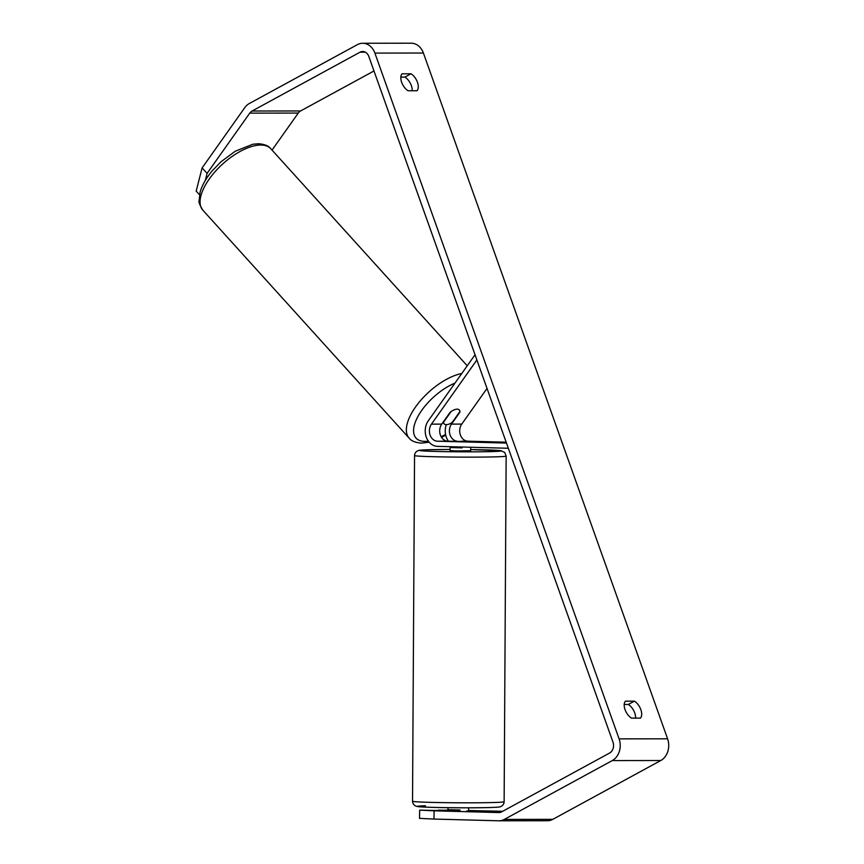 <?xml version="1.0" encoding="UTF-8"?>
<svg xmlns="http://www.w3.org/2000/svg" width="864" height="864" viewBox="0 0 864 864"><rect width="100%" height="100%" fill="white"/><g stroke="black" fill="none" stroke-linecap="round" stroke-linejoin="round"><path stroke-width="1.3" d="M199.519 194.746L196.171 191.128L202.111 167.918L207.112 173.351L249.75 113.13A8.23 6.653 89.9 0 1 252.072 111.024L360.029 52.196A8.23 6.653 89.9 0 1 362.707 51.494A8.23 6.653 89.9 0 1 368.798 56.408L612.997 742.187A8.23 6.653 89.9 0 1 609.595 753.041L501.628 811.868A8.23 6.653 89.9 0 1 498.949 812.57A8.23 6.653 89.9 0 1 498.798 812.56L434.106 810.832L433.966 819.061L419.526 818.381L419.666 810.14L434.106 810.832M412.182 90.742A10.292 5.551 61.4 0 0 404.903 77.101L400.81 77.101M624.208 704.473L628.301 704.473A10.292 5.551 -118.6 0 1 635.58 718.114M631.498 718.124A10.292 5.551 -118.6 0 1 625.061 709.646A10.292 5.551 -118.6 0 1 625.46 701.168L634.381 701.158A10.292 5.551 -118.6 0 1 640.829 709.625A10.292 5.551 -118.6 0 1 640.418 718.114L631.498 718.124M401.663 82.274A10.292 5.551 61.4 0 0 408.1 90.752L417.02 90.742A10.292 5.551 61.4 0 0 417.431 82.253A10.292 5.551 61.4 0 0 410.983 73.786L402.062 73.796A10.292 5.551 61.4 0 0 401.663 82.274M202.111 167.918L244.739 107.698A16.47 13.306 89.9 0 1 249.383 103.486L357.35 44.658A16.47 13.306 89.9 0 1 362.696 43.265L411.21 43.2A16.47 13.306 89.9 0 1 423.403 53.028L667.591 738.806A16.47 13.306 89.9 0 1 660.787 760.514L552.82 819.342A16.47 13.306 89.9 0 1 547.474 820.735A16.47 13.306 89.9 0 1 547.171 820.735M362.696 43.265A16.47 13.306 89.9 0 1 374.89 53.093L619.088 738.871A16.47 13.306 89.9 0 1 612.274 760.579L504.306 819.407A16.47 13.306 89.9 0 1 498.96 820.8A16.47 13.306 89.9 0 1 498.658 820.8L433.966 819.061M272.041 150.098L298.264 113.065A8.23 6.653 89.9 0 1 300.575 110.959L373.982 70.967M459.961 810.961L419.666 810.14M447.984 810.13L438.275 810.4M466.592 811.026L468.655 810.972L468.58 807.808M502.664 811.307L468.569 810.508M447.984 810.378L438.275 810.119M207.112 173.351L205.276 180.522M404.903 77.101L410.983 73.786M628.301 704.473L634.381 701.158M459.961 811.523L459.972 810L448.092 809.687L448.092 810.659M450.112 446.699L450.09 450.598L457.186 450.922L470.675 450.716L470.696 447.25M468.752 441.623L450.457 441.266M450.22 446.699L450.22 447.552L462.089 447.876L462.1 447.023M462.089 447.876L450.22 447.552M470.729 441.58L447.833 441.202A10.292 8.316 89.9 0 1 440.402 435.056A10.292 8.316 89.9 0 1 441.752 424.127L450.144 412.268A10.292 4.558 -42.7 0 1 457.196 409.169A10.292 4.558 -42.7 0 1 459.281 409.925M459.886 411.566A10.292 4.558 -42.7 0 1 459.853 412.258L459.594 411.977M475.038 354.758L428.317 420.746A15.433 12.474 -90.1 0 0 426.287 437.141A15.433 12.474 -90.1 0 0 437.443 446.353L508.334 448.265M446.31 424.645A15.433 12.474 -90.1 0 0 448.438 441.212M487.026 388.422L461.765 424.094A10.292 8.316 -90.1 0 0 460.415 435.035A10.292 8.316 -90.1 0 0 467.845 441.169L506.174 442.206M459.853 412.258L451.462 424.116A10.292 8.316 -90.1 0 0 449.939 434.527A10.292 8.316 -90.1 0 0 456.646 441.104M476.885 359.953L431.449 424.138A10.292 8.316 -90.1 0 0 430.088 435.067A10.292 8.316 -90.1 0 0 437.53 441.212L506.488 443.059M457.196 409.169A10.292 4.709 -42.1 0 1 459.346 410A10.292 4.709 -42.1 0 1 459.95 411.469L452.131 422.518A10.292 4.709 -42.1 0 1 446.234 424.645A10.292 4.709 -42.1 0 1 444.085 423.814A10.292 4.709 -42.1 0 1 443.47 422.345L443.21 422.064M451.094 411.577L443.47 422.345M423.403 53.028L374.89 53.093M667.591 738.806L619.088 738.871M365.375 52.186L360.029 52.196M300.575 110.959L252.072 111.024M298.264 113.065L249.75 113.13M660.787 760.514L612.274 760.579M552.82 819.342L504.306 819.407M495.331 802.462A45.803 1.318 -179.7 0 1 444.128 802.645A45.803 1.318 -179.7 0 1 412.528 801.209C412.852 804.276 414.547 806.058 417.614 806.544C420.779 807.548 471.712 808.25 491.346 807.494C502.816 807.008 499.414 806.771 501.412 806.274C503.172 805.097 504.079 803.585 504.133 801.738A45.803 1.318 -179.7 0 1 495.331 802.462M425.455 805.734A40.651 1.166 0.3 0 0 434.333 807.419A40.651 1.166 0.3 0 0 491.141 807.494M412.528 801.209L414.547 455.533A45.803 1.318 0.3 0 0 446.148 456.97A45.803 1.318 0.3 0 0 497.351 456.797A45.803 1.318 0.3 0 0 506.153 456.073L504.133 801.738M506.153 456.073L504.727 452.477L501.066 450.727L470.675 449.582A40.651 1.166 -179.7 0 1 493.225 451.537A40.651 1.166 -179.7 0 1 436.417 451.462A40.651 1.166 -179.7 0 1 427.54 449.777A40.651 1.166 -179.7 0 1 450.101 449.464L427.334 449.777C415.865 450.274 419.267 450.511 417.269 450.997C415.508 452.174 414.601 453.686 414.547 455.533M461.765 424.094L451.462 424.116M467.845 441.169L461.83 441.18M447.833 441.202L437.53 441.212M441.752 424.127L431.449 424.138M270.799 148.738A45.803 20.974 137.9 0 0 261.22 145.033A45.803 20.974 137.9 0 0 215.503 171.212A45.803 20.974 137.9 0 0 202.878 210.2C199.778 205.157 198.526 201.971 199.109 200.653L200.102 192.251C202.079 185.317 206.053 178.265 212.026 171.072L220.817 161.914L235.3 151.2L252.871 144.234L258.584 143.748C264.589 144.234 268.661 145.897 270.799 148.738L467.23 365.785M454.972 383.098A40.651 18.619 137.9 0 0 417.539 417.193A40.651 18.619 137.9 0 0 424.548 441.374A40.651 18.619 137.9 0 0 428.339 441.115M441.18 436.774A40.651 18.619 137.9 0 0 445.565 434.376M202.878 210.2L409.158 438.145A45.803 20.974 -42.1 0 1 418.997 402.419A45.803 20.974 -42.1 0 1 461.765 373.507M498.96 820.8L547.474 820.735M447.995 807.689L447.984 810.659M476.075 403.888L466.247 417.776M445.705 435.056L441.558 437.4M429.192 442.195L421.373 443.124C415.379 442.638 411.307 440.986 409.158 438.145M444.085 423.814L442.897 422.507"/></g></svg>
